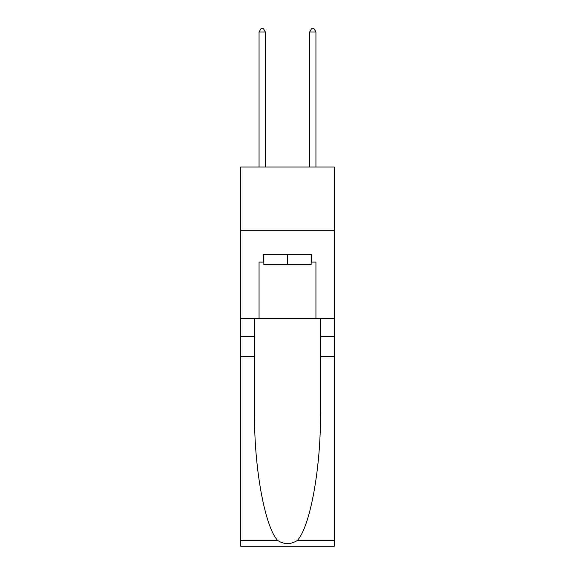 <?xml version="1.0" encoding="UTF-8"?>
<svg xmlns="http://www.w3.org/2000/svg" width="575" height="575" viewBox="0 0 575 575"><rect width="100%" height="100%" fill="white"/><g stroke="black" fill="none" stroke-linecap="round" stroke-linejoin="round"><path stroke-width="0.86" d="M334.269 230.237L334.269 167.037L240.731 167.037L240.731 230.237L334.269 230.237L334.269 318.723L315.941 318.723L315.941 262.092L311.894 262.092L311.894 254.509L263.106 254.509L263.106 262.092L263.86 262.092M311.14 254.509L311.14 264.622L263.86 264.622L263.86 254.509M287.5 254.509L287.5 264.622M297.282 540.486L334.269 540.486L334.269 546.25L240.731 546.25L240.731 356.644L254.574 356.644L254.574 413.015C253.898 466.893 264.831 527.081 277.718 540.486C284.237 544.64 290.756 544.64 297.282 540.486C310.169 527.081 321.102 466.893 320.426 413.015L320.426 318.723M320.426 356.644L334.269 356.644L334.269 318.723M240.731 356.644L240.731 230.237M254.574 318.723L254.574 356.644M334.269 540.486L334.269 356.644M240.731 318.723L259.059 318.723L259.059 262.092L263.106 262.092M259.059 318.723L315.941 318.723M311.14 262.092L311.894 262.092M265.377 167.037L265.377 32.035L259.059 32.035L259.059 167.037M259.059 32.035L260.957 28.75L263.487 28.75L265.377 32.035M315.941 167.037L315.941 32.035L309.623 32.035L309.623 167.037M309.623 32.035L311.513 28.75L314.043 28.75L315.941 32.035M320.426 336.418L334.269 336.418M254.574 336.418L240.731 336.418M240.731 540.486L277.718 540.486"/></g></svg>
